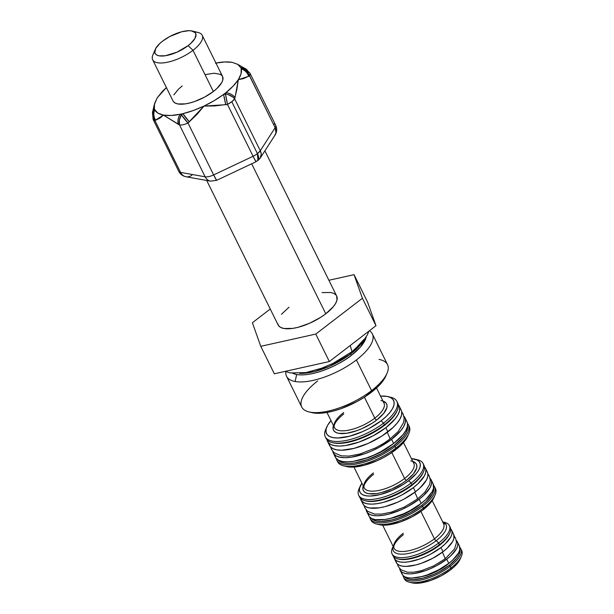 <?xml version="1.0" encoding="UTF-8"?>
<svg xmlns="http://www.w3.org/2000/svg" width="614" height="614" viewBox="0 0 614 614"><rect width="100%" height="100%" fill="white"/><g stroke="black" fill="none" stroke-linecap="round" stroke-linejoin="round"><path stroke-width="0.92" d="M285.272 371.34L290.23 372.936L305.887 372.575L321.621 368.239L333.118 363.311L352.045 351.692L350.18 345.536L352.045 351.692L351.477 351.799M389.606 438.987L390.174 438.887L387.288 432.31L390.174 438.887L398.302 431.396L403.621 422.478L404.158 418.08L403.076 413.936L401.74 411.841M417.159 498.921L417.727 498.814L414.849 492.236L417.727 498.814L424.773 492.367L429.739 484.285L430.322 480.14L429.286 476.042L427.927 473.947M444.743 558.847L445.311 558.748L442.425 552.163L445.311 558.748L454.659 548.778L456.524 542.339L455.542 538.133L454.145 536.022M244.211 68.07A10.047 6.946 115.8 0 0 240.78 67.701L244.403 69.359L248.325 73.235L275.141 127.689L260.29 150.729A10.047 7.821 32.8 0 1 260.229 158.067L261.219 154.06L260.29 150.729L234.64 98.831A10.047 3.845 153.7 0 1 231.793 101.732L257.443 153.63A10.047 3.845 -26.3 0 0 260.29 150.729L257.443 153.63L257.903 160.592A10.047 4.275 -127.5 0 0 257.443 153.63A10.047 3.845 153.7 0 1 253.083 156.271L213.649 174.913L187.999 123.015L197.063 114.327L203.955 106.092L214.839 105.923L227.433 104.372L253.083 156.271L213.649 174.913L187.999 123.015L203.955 106.092L214.24 100.627L223.55 94.449L225.399 94.019L225.906 92.637A47.854 18.32 153.7 0 1 223.55 94.449A47.854 18.32 -26.3 0 0 225.906 92.637L233.159 86.09L238.309 79.705L243.651 78.546L249.484 75.791L275.141 127.689L260.29 150.729L234.64 98.831L236.958 88.938L238.309 79.705L241.041 73.857L241.202 68.891L241.954 68.331L240.78 67.701A47.854 18.32 153.7 0 1 241.202 68.891A47.854 18.32 -26.3 0 0 240.78 67.701L237.649 64.293L232.146 62.336L224.594 61.96L215.445 63.165C221.616 61.86 227.18 61.584 232.146 62.336L237.756 64.363L240.78 67.701L244.195 68.062L245.815 68.883L244.004 68.238L241.202 68.891C242.023 71.615 241.056 75.223 238.309 79.705L248.716 76.29C247.327 72.513 244.825 70.05 241.202 68.891A10.047 8.558 56.1 0 1 248.716 76.29L249.484 75.791A10.047 8.581 -122.2 0 0 241.954 68.331A10.047 6.854 -63.5 0 1 245.477 68.691A10.047 6.854 -63.5 0 1 248.194 72.137A10.047 3.845 153.7 0 1 249.99 73.227A10.047 3.845 153.7 0 1 249.484 75.791A10.047 3.845 -26.3 0 0 249.99 73.227L245.462 68.691M152.663 59.773L173.018 100.965A27.63 10.576 -26.3 0 0 213.357 91.509L192.996 50.317A27.63 10.576 153.7 0 1 152.663 59.773A27.63 10.576 153.7 0 1 154.751 51.706M155.342 49.273L152.947 54.746A27.63 10.576 -26.3 0 0 163.769 62.835A27.63 10.576 -26.3 0 0 192.996 50.317L188.114 45.651A22.611 8.657 153.7 0 1 164.199 55.897A22.611 8.657 153.7 0 1 155.342 49.273A22.611 8.657 153.7 0 1 162.641 41.092L159.724 43.563L155.772 48.399L154.812 52.466L155.511 54.009L156.977 55.153L159.149 55.836L165.258 55.759L176.947 52.19L188.114 45.651L191.031 43.172L194.983 38.337L195.943 34.269L195.244 32.726L191.606 30.907L188.813 30.7L181.798 31.736L169.825 36.495L162.641 41.092A22.611 8.657 153.7 0 1 192.236 31.038A22.611 8.657 153.7 0 1 188.114 45.651L192.996 50.317A27.63 10.576 -26.3 0 0 198.038 32.458L192.236 31.038M393.152 546.36L392.392 548.095A31.951 12.234 -26.3 0 0 404.902 557.458A31.951 12.234 -26.3 0 0 438.703 542.976L436.262 540.642A29.441 11.275 153.7 0 1 405.977 553.882A29.441 11.275 153.7 0 1 393.183 546.429A29.441 11.275 153.7 0 0 405.977 553.882A29.441 11.275 153.7 0 0 436.262 540.642A2.011 0.852 52.5 0 1 434.42 538.808L420.897 511.439L434.42 538.808A27.63 10.576 -26.3 0 0 443.078 522.928M392.062 553.912L392.883 555.578A31.951 12.234 -26.3 0 0 439.524 544.641L438.703 542.976A31.951 12.234 153.7 0 1 392.062 553.912A31.951 12.234 153.7 0 1 393.113 546.667M397.703 558.847L398.87 559.131A30.946 11.85 -26.3 0 0 439.371 545.37L439.524 544.641A31.951 12.234 153.7 0 1 397.703 558.847A31.951 12.234 153.7 0 1 392.553 554.703M424.581 554.104A24.921 9.54 -26.3 0 0 429.754 551.549L424.581 554.104M451.612 530.174A31.951 12.234 153.7 0 0 450.638 528.846L452.042 531.478L451.912 534.157L450.676 537.227L445.096 544.058L440.967 547.55A31.951 12.234 153.7 0 1 394.326 558.494A31.951 12.234 153.7 0 1 393.858 556.906L394.894 559.377L396.966 560.981L400.036 561.948L403.981 562.24L408.663 561.841L419.477 559.07L425.187 556.798L430.821 554.051L440.967 547.55L443.024 551.717L440.967 547.55A31.951 12.234 153.7 0 0 451.612 530.174L453.669 534.333A31.951 12.234 -26.3 0 1 443.024 551.717L447.153 548.218L452.733 541.387L453.969 538.317L453.646 534.287M394.326 558.494L396.383 562.654A31.951 12.234 -26.3 0 0 443.024 551.717L432.878 558.21L421.534 563.23L415.954 564.934L406.038 566.4L402.093 566.108L399.023 565.141L396.951 563.537L395.961 561.349M457.376 541.824A31.951 12.234 153.7 0 0 456.325 540.427L457.798 543.129L457.668 545.808L456.432 548.878L450.853 555.708L446.723 559.201A31.951 12.234 153.7 0 1 400.082 570.137A31.951 12.234 153.7 0 1 399.607 568.457L400.65 571.028L402.723 572.632L405.793 573.599L409.745 573.89L414.427 573.491L425.233 570.721L430.951 568.449L436.577 565.701L446.723 559.201L448.78 563.368L446.723 559.201A31.951 12.234 153.7 0 0 457.376 541.824L459.425 545.984A31.951 12.234 -26.3 0 1 448.78 563.368L452.909 559.868L458.489 553.037L459.725 549.967L459.402 545.938M400.082 570.137L402.139 574.305A31.951 12.234 -26.3 0 0 448.78 563.368L438.634 569.861L427.29 574.881L421.711 576.584L411.802 578.05L407.849 577.759L404.779 576.792L402.707 575.188L401.717 573M450.216 566.277L449.241 565.341A30.946 11.85 153.7 0 1 404.511 576.653L406.621 578.35L409.599 579.286L413.422 579.57L423.023 578.142L433.96 574.297L439.417 571.634L449.241 565.341L450.216 566.277A31.951 12.234 153.7 0 1 403.575 577.214A31.951 12.234 153.7 0 1 403.114 575.633A31.951 12.234 -26.3 0 0 420.183 580.169A31.951 12.234 -26.3 0 0 450.216 566.277L451.044 567.942L450.216 566.277A31.951 12.234 -26.3 0 0 459.894 547.565A31.951 12.234 153.7 0 1 460.868 548.901A31.951 12.234 153.7 0 1 450.216 566.277M403.575 577.214L404.403 578.879A31.951 12.234 -26.3 0 0 451.044 567.942A31.951 12.234 153.7 0 1 409.223 582.149A31.951 12.234 153.7 0 1 404.073 578.004M409.223 582.149L412.124 582.863A29.441 11.275 -26.3 0 0 450.653 569.769L451.044 567.942L450.653 569.769L454.46 566.545L457.484 563.33L460.193 559.047M326.978 412.47L334.446 427.59A27.63 10.576 -26.3 0 0 374.786 418.134L364.432 397.189L374.786 418.134A27.63 10.576 -26.3 0 0 383.435 402.254M380.903 400.604A29.641 11.351 153.7 0 1 376.735 419.999A2.011 0.852 52.5 0 1 374.786 418.134A2.011 0.852 -127.5 0 0 376.735 419.999L383.612 413.521L386.897 407.566L387.012 405.086L386.091 403.06L382.998 401.088M326.878 426.784L325.673 429.516A39.941 15.289 -26.3 0 0 341.315 441.22A39.941 15.289 -26.3 0 0 383.566 423.115L381.125 420.782A37.431 14.329 153.7 0 1 341.53 437.751A37.431 14.329 153.7 0 1 326.878 426.784A37.431 14.329 153.7 0 1 330.992 420.59L327.592 425.341L326.141 428.933L325.996 432.072L327.155 434.635L329.58 436.516L333.179 437.644L337.807 437.989L349.412 436.262L362.644 431.611L369.237 428.395L381.125 420.782L383.566 423.115A39.941 15.289 153.7 0 1 325.267 436.792A39.941 15.289 153.7 0 1 326.372 428.104M325.267 436.792L326.088 438.45A39.941 15.289 -26.3 0 0 384.387 424.781L383.566 423.115L384.387 424.781A39.941 15.289 153.7 0 1 332.113 442.541A39.941 15.289 153.7 0 1 325.742 437.59M332.113 442.541L333.272 442.824A38.935 14.905 -26.3 0 0 384.234 425.51L384.387 424.781L384.234 425.51L389.268 421.25L393.259 416.998L396.851 411.334M365.545 436.539A32.91 12.595 -26.3 0 0 372.214 433.246L365.545 436.539M327.531 441.366L329.58 445.526A39.941 15.289 -26.3 0 0 387.887 431.857L385.83 427.697A39.941 15.289 153.7 0 1 327.531 441.366A39.941 15.289 153.7 0 1 327.009 439.808M404.895 417.62A39.941 15.289 153.7 0 0 403.874 416.154L405.424 419.247L405.271 422.593L403.72 426.431L400.842 430.614L391.586 439.348A39.941 15.289 153.7 0 1 333.287 453.017A39.941 15.289 153.7 0 1 332.742 451.305L333.993 454.122L336.587 456.133L340.425 457.338L345.36 457.699L351.216 457.207L364.724 453.738L371.869 450.899L378.899 447.468L391.586 439.348L393.643 443.508L391.586 439.348A39.941 15.289 153.7 0 0 404.895 417.62L406.952 421.787A39.941 15.289 -26.3 0 1 393.643 443.508L402.899 434.773L405.777 430.591L407.328 426.753L407.481 423.407L406.921 421.718M333.287 453.017L335.344 457.177A39.941 15.289 -26.3 0 0 393.643 443.508L380.956 451.628L373.926 455.058L366.781 457.898L353.265 461.367L347.417 461.866L342.474 461.498L338.636 460.293L336.05 458.282L334.814 455.55M336.779 460.093L337.6 461.751A39.941 15.289 -26.3 0 0 395.907 448.082L395.086 446.416A39.941 15.289 153.7 0 1 336.779 460.093A39.941 15.289 153.7 0 1 336.265 458.535A39.941 15.289 -26.3 0 0 357.977 463.693A39.941 15.289 -26.3 0 0 395.086 446.416L394.104 445.488A38.935 14.905 153.7 0 1 338.007 459.947M343.633 465.842L346.534 466.556A37.431 14.329 -26.3 0 0 395.516 449.909L395.907 448.082A39.941 15.289 153.7 0 1 343.633 465.842A39.941 15.289 153.7 0 1 337.255 460.891M353.948 467.047L364.263 487.923A27.63 10.576 -26.3 0 0 404.603 478.467L391.809 452.587L404.603 478.467A27.63 10.576 -26.3 0 0 413.253 462.588M410.72 460.93A29.641 11.351 153.7 0 1 406.552 480.332A2.011 0.852 52.5 0 1 404.603 478.467A2.011 0.852 -127.5 0 0 406.552 480.332L413.429 473.847L416.714 467.899L416.829 465.412L415.908 463.386L412.815 461.421M360.257 486.065L359.06 488.798A35.919 13.754 -26.3 0 0 373.12 499.328A35.919 13.754 -26.3 0 0 411.119 483.041L408.678 480.708A33.409 12.794 153.7 0 1 373.335 495.851A33.409 12.794 153.7 0 1 360.257 486.065A33.409 12.794 153.7 0 1 361.907 483.141L359.597 487.984L359.466 490.786L360.502 493.073L362.667 494.754L365.883 495.767L370.012 496.066L380.373 494.531L392.185 490.379L403.636 484.239L408.678 480.708L411.119 483.041A35.919 13.754 153.7 0 1 358.683 495.337A35.919 13.754 153.7 0 1 359.766 487.378M358.683 495.337L359.512 497.002A35.919 13.754 -26.3 0 0 411.94 484.707L411.119 483.041L411.94 484.707A35.919 13.754 153.7 0 1 364.931 500.686A35.919 13.754 153.7 0 1 359.175 496.135M364.931 500.686L366.09 500.97A34.914 13.37 -26.3 0 0 411.787 485.436L411.94 484.707L411.787 485.436L416.3 481.614L419.884 477.807L423.1 472.726M395.063 495.314A28.889 11.06 -26.3 0 0 400.98 492.39L395.063 495.314M425.356 468.083A35.919 13.754 153.7 0 0 424.412 466.74L425.832 469.549L425.694 472.557L424.297 476.011L418.027 483.686L413.383 487.623A35.919 13.754 153.7 0 1 360.948 499.919A35.919 13.754 153.7 0 1 360.456 498.353L361.585 500.917L363.918 502.72L367.364 503.802L371.808 504.132L377.073 503.687L382.952 502.482L395.646 498.015L401.978 494.922L413.383 487.623L415.44 491.783L413.383 487.623A35.919 13.754 153.7 0 0 425.356 468.083L427.413 472.243A35.919 13.754 -26.3 0 1 415.44 491.783L420.083 487.846L426.354 480.171L427.743 476.717L427.889 473.709L427.382 472.189M360.948 499.919L363.004 504.079A35.919 13.754 -26.3 0 0 415.44 491.783L404.035 499.082L397.703 502.175L385.009 506.642L379.13 507.847L369.421 507.97L365.975 506.88L363.642 505.076L362.529 502.62M431.112 479.734A35.919 13.754 153.7 0 0 430.076 478.298L431.588 481.199L431.45 484.208L430.053 487.662L423.783 495.337L419.139 499.274A35.919 13.754 153.7 0 1 366.704 511.569A35.919 13.754 153.7 0 1 366.19 509.873L367.349 512.56L369.674 514.371L373.128 515.453L377.564 515.783L382.829 515.33L388.708 514.133L401.402 509.666L407.734 506.573L419.139 499.274L421.196 503.434L419.139 499.274A35.919 13.754 153.7 0 0 431.112 479.734L433.169 483.893A35.919 13.754 -26.3 0 1 421.196 503.434L425.84 499.497L432.11 491.822L433.507 488.368L433.139 483.84M366.704 511.569L368.761 515.729A35.919 13.754 -26.3 0 0 421.196 503.434L409.791 510.733L403.459 513.826L390.765 518.293L384.886 519.498L375.177 519.621L371.731 518.531L369.398 516.727L368.285 514.271M422.639 506.343L421.657 505.414A34.914 13.37 153.7 0 1 371.278 518.285L373.573 520.089L376.927 521.14L381.248 521.463L392.077 519.851L398.179 517.993L410.574 512.513L421.657 505.414L422.639 506.343A35.919 13.754 153.7 0 1 370.204 518.638A35.919 13.754 153.7 0 1 369.705 517.072A35.919 13.754 -26.3 0 0 389.084 521.923A35.919 13.754 -26.3 0 0 422.639 506.343L423.46 508.008L422.639 506.343A35.919 13.754 -26.3 0 0 433.661 485.467A35.919 13.754 153.7 0 1 434.612 486.81A35.919 13.754 153.7 0 1 422.639 506.343M370.204 518.638L371.025 520.304A35.919 13.754 -26.3 0 0 423.46 508.008A35.919 13.754 153.7 0 1 376.443 523.98A35.919 13.754 153.7 0 1 370.687 519.436M376.443 523.98L379.345 524.694A33.409 12.794 -26.3 0 0 423.069 509.835L423.46 508.008L423.069 509.835L430.821 502.528L433.898 497.67M382.668 525.162L394.088 548.264A27.63 10.576 -26.3 0 0 434.42 538.808A2.011 0.852 -127.5 0 0 436.262 540.642L438.703 542.976L439.371 545.37L446.547 538.608L449.402 534.103M442.725 521.946A29.441 11.275 153.7 0 1 436.262 540.642A29.441 11.275 153.7 0 0 442.725 521.946M206.703 180.462L278.127 324.967A32.657 12.503 -26.3 0 0 325.788 313.785L251.663 163.792L325.788 313.785L320.861 317.238L309.671 323.233L298.128 327.293L292.778 328.39L283.96 328.498L280.821 327.508L278.702 325.865L277.689 323.639M308.942 411.91L311.843 412.616A45.344 17.361 -26.3 0 0 313.102 412.884L310.27 412.186A47.854 18.32 153.7 0 1 308.942 411.91A47.854 18.32 153.7 0 1 317.668 380.987M295.104 381.501A47.854 18.32 153.7 0 1 286.554 376.321A47.854 18.32 153.7 0 1 285.878 371.616A47.854 18.32 -26.3 0 0 295.104 381.501L296.669 374.517A42.788 16.378 153.7 0 1 292.701 373.297L296.669 374.517L295.104 381.501A47.854 18.32 -26.3 0 0 356.404 359.942A47.854 18.32 153.7 0 1 295.104 381.501M286.554 376.321L301.72 407.005A47.854 18.32 -26.3 0 0 310.27 412.186A47.854 18.32 -26.3 0 0 371.57 390.627L356.404 359.942A47.854 18.32 -26.3 0 0 369.421 330.762A47.854 18.32 153.7 0 1 372.353 333.916A47.854 18.32 153.7 0 1 356.404 359.942L371.57 390.627A47.854 18.32 -26.3 0 0 387.518 364.601L372.353 333.916M363.826 339.527L350.571 354.002L351.484 355.237L350.571 354.002L329.495 366.32L314.307 371.585L299.624 373.358A42.205 16.156 -26.3 0 0 350.571 354.002L350.133 353.119L350.571 354.002A42.205 16.156 -26.3 0 0 362.068 342.497M179.495 124.903L205.145 176.801L180.554 172.404L154.905 120.505L159.893 118.149L163.439 115.102L179.495 124.903A10.047 6.854 -63.5 0 1 181.437 114.81L182.918 113.659A47.854 18.32 153.7 0 1 180.14 114.273L181.437 114.81L180.14 114.273A47.854 18.32 -26.3 0 0 182.918 113.659L193.303 110.52L203.955 106.092C196.196 109.676 189.181 112.201 182.918 113.659L189.342 121.894A10.047 1.412 -129.4 0 1 182.918 113.659L181.437 114.81A10.047 1.474 49.7 0 0 187.999 123.015L181.437 114.81L179.334 119.945L179.495 124.903A10.047 3.845 -26.3 0 0 187.999 123.015A10.047 3.845 153.7 0 1 179.495 124.903L205.145 176.801L180.554 172.404L154.905 120.505L163.439 115.102L170.991 115.486L180.14 114.273C173.969 115.585 168.405 115.862 163.439 115.102C158.757 114.135 155.879 112.347 154.805 109.745A47.854 18.32 153.7 0 1 154.383 108.548L154.022 109.906L154.805 109.745L157.936 113.153L163.439 115.102L178.336 124.343C177.461 121.104 178.06 117.75 180.14 114.273A10.047 6.946 115.8 0 0 178.336 124.343L179.495 124.903M311.751 412.593L318.712 413.291L325.351 412.731L332.773 411.211L340.693 408.794L356.788 401.671L364.348 397.243L377.042 387.488L381.693 382.545L385.876 375.945M252.392 322.734L260.758 346.319L315.773 334.077L362.413 298.258L354.04 274.673L328.889 280.268L354.04 274.673L367.609 302.134L375.983 325.719L329.342 361.539L274.335 373.78L260.758 346.319L274.335 373.78L329.342 361.539L315.773 334.077L362.413 298.258L354.04 274.673L367.609 302.134L375.983 325.719L362.413 298.258L375.983 325.719L329.342 361.539L315.773 334.077L260.758 346.319L252.392 322.734L270.244 309.019L252.392 322.734M322.02 292.602L330.839 292.494L333.978 293.477L336.096 295.119M336.649 295.971L336.979 300.092L335.712 303.232L333.364 306.647L325.788 313.785A32.657 12.503 -26.3 0 0 336.672 296.025L264.903 150.814M281.435 314.345L289.01 307.207M351.484 355.237C343.464 362.314 314.921 377.387 296.669 374.517A42.788 16.378 153.7 0 0 351.484 355.237L360.479 346.971L366.213 336.963A42.788 16.378 153.7 0 1 351.484 355.237M371.57 390.627A47.854 18.32 153.7 0 1 310.27 412.186L313.102 412.884A45.344 17.361 -26.3 0 0 354.37 402.93A45.344 17.361 -26.3 0 0 385.83 376.052L387.027 373.312A47.854 18.32 153.7 0 1 371.57 390.627M378.968 359.42A47.854 18.32 153.7 0 1 387.027 373.312M403.298 533.236A27.63 10.576 -26.3 0 0 394.649 549.108A27.63 10.576 -26.3 0 0 434.42 538.808A27.63 10.576 -26.3 0 0 443.63 523.78L432.21 500.671M379.275 524.678L384.402 525.193L389.299 524.778L400.604 521.877L412.462 516.627L423.069 509.835A33.409 12.794 -26.3 0 0 433.86 497.747L435.057 495.014A35.919 13.754 153.7 0 1 423.46 508.008A35.919 13.754 -26.3 0 0 435.433 488.475A35.919 13.754 -26.3 0 0 434.95 487.677A35.919 13.754 153.7 0 1 435.057 495.014M433.676 487.447A34.914 13.37 153.7 0 1 421.657 505.414L426.17 501.592L432.271 494.124L433.622 490.77L433.676 487.447M419.393 505.007A30.9 11.827 153.7 0 1 389.491 518.607L398.616 516.136L409.584 511.285L414.734 508.269L423.391 501.623M366.021 500.947L371.378 501.484L376.489 501.055L388.309 498.023L400.696 492.535L411.787 485.436A34.914 13.37 -26.3 0 0 423.069 472.811L423.545 471.713A35.919 13.754 153.7 0 1 411.94 484.707A35.919 13.754 -26.3 0 0 423.913 465.174A35.919 13.754 -26.3 0 0 423.43 464.376A35.919 13.754 153.7 0 1 423.545 471.713M416.115 459.525A35.919 13.754 153.7 0 1 423.092 463.509A35.919 13.754 153.7 0 1 411.119 483.041A35.919 13.754 -26.3 0 0 417.673 459.832L414.772 459.118A33.409 12.794 153.7 0 1 408.678 480.708L416.422 473.409L418.832 469.91L420.122 466.701L420.252 463.9L419.216 461.613L417.052 459.932L411.449 458.658A33.409 12.794 153.7 0 1 414.772 459.118M363.273 485.904L362.897 489.274L363.818 491.3L365.737 492.789L368.584 493.687L376.589 493.587L381.447 492.589L391.924 488.905L402.086 483.464L406.552 480.332A29.641 11.351 153.7 0 1 375.852 493.687A29.641 11.351 153.7 0 1 363.273 485.904M373.473 472.895A27.63 10.576 -26.3 0 0 364.823 488.767A27.63 10.576 -26.3 0 0 404.603 478.467A27.63 10.576 -26.3 0 0 413.813 463.44L403.49 442.564M346.457 466.533L352.198 467.116L363.81 465.389L377.042 460.738L383.635 457.522L389.875 453.861L400.351 445.81L404.196 441.727L407.642 436.285M337.961 459.894L340.486 461.851L344.224 463.025L349.044 463.378L354.746 462.895L367.916 459.518L381.739 453.401L394.104 445.488L403.129 436.968L405.938 432.901L407.443 429.155L407.535 425.586A38.935 14.905 153.7 0 1 394.104 445.488L395.086 446.416A39.941 15.289 -26.3 0 0 407.473 423.338A39.941 15.289 153.7 0 1 408.394 424.696A39.941 15.289 153.7 0 1 395.086 446.416L395.907 448.082A39.941 15.289 -26.3 0 0 409.216 426.362A39.941 15.289 -26.3 0 0 408.74 425.563A39.941 15.289 153.7 0 1 408.801 433.63A39.941 15.289 153.7 0 1 395.907 448.082L395.516 449.909A37.431 14.329 -26.3 0 0 407.604 436.37L408.801 433.63M358.208 460.416L368.362 457.66L380.757 452.18L386.574 448.765L395.639 441.919M329.05 443.907L330.294 446.631L332.88 448.642L336.718 449.847L341.66 450.216L354.048 448.374L368.162 443.408L381.862 436.07L393.044 427.482L397.143 423.123L400.021 418.94L401.571 415.102L401.725 411.756L401.165 410.068M327.001 439.739L328.237 442.471L330.823 444.482L334.661 445.687L339.603 446.048L345.452 445.557L358.967 442.088L373.143 435.817L385.83 427.697L395.086 418.963L397.964 414.78L399.514 410.943L399.668 407.596L398.217 404.618A39.941 15.289 153.7 0 1 399.138 405.969A39.941 15.289 153.7 0 1 385.83 427.697L387.887 431.857A39.941 15.289 -26.3 0 0 401.195 410.137L399.138 405.969M333.195 442.809L339.174 443.408L344.876 442.924L358.046 439.54L371.869 433.43L384.234 425.51A38.935 14.905 -26.3 0 0 396.813 411.426L397.289 410.329A39.941 15.289 153.7 0 1 384.387 424.781A39.941 15.289 -26.3 0 0 397.703 403.06A39.941 15.289 -26.3 0 0 397.22 402.262A39.941 15.289 153.7 0 1 397.289 410.329M389.307 396.997A39.941 15.289 153.7 0 1 396.882 401.395A39.941 15.289 153.7 0 1 383.566 423.115A39.941 15.289 -26.3 0 0 390.849 397.304L387.948 396.598A37.431 14.329 153.7 0 1 381.125 420.782L385.96 416.683L389.798 412.6L392.499 408.686L393.95 405.086L394.096 401.947L392.929 399.392L390.504 397.511L386.912 396.375L380.534 396.107A37.431 14.329 153.7 0 1 387.948 396.598M333.448 425.571L333.08 428.94L334.001 430.967L335.919 432.456L338.767 433.354L346.772 433.254L356.803 430.683L362.106 428.572L372.268 423.13L376.735 419.999A29.641 11.351 153.7 0 1 346.035 433.354A29.641 11.351 153.7 0 1 333.448 425.571M343.656 412.562A27.63 10.576 -26.3 0 0 335.006 428.434A27.63 10.576 -26.3 0 0 374.786 418.134A27.63 10.576 -26.3 0 0 383.996 403.106L376.52 387.979M412.063 582.847L416.584 583.3L420.897 582.932L430.859 580.376L441.305 575.755L450.653 569.769A29.441 11.275 -26.3 0 0 460.162 559.116L461.36 556.384A31.951 12.234 153.7 0 1 451.044 567.942A31.951 12.234 -26.3 0 0 461.69 550.566A31.951 12.234 -26.3 0 0 461.198 549.776A31.951 12.234 153.7 0 1 461.36 556.384M459.855 549.3A30.946 11.85 153.7 0 1 449.241 565.341L456.417 558.579L458.65 555.34L459.848 552.362L459.855 549.3M446.977 564.941A26.932 10.308 153.7 0 1 420.751 576.822L428.871 574.643L438.427 570.414L446.977 564.941L450.461 561.987M398.801 559.116L403.551 559.592L408.087 559.208L418.556 556.522L429.547 551.664L439.371 545.37A30.946 11.85 -26.3 0 0 449.364 534.172L449.847 533.082A31.951 12.234 153.7 0 1 439.524 544.641A31.951 12.234 -26.3 0 0 450.177 527.265A31.951 12.234 -26.3 0 0 449.678 526.474A31.951 12.234 153.7 0 1 449.847 533.082M443.577 523.673A31.951 12.234 153.7 0 1 445.756 524.095A31.951 12.234 -26.3 0 0 443.577 523.673M442.955 522.03A31.951 12.234 153.7 0 1 449.356 525.599A31.951 12.234 153.7 0 1 438.703 542.976A31.951 12.234 -26.3 0 0 444.528 522.33L442.694 521.877M222.544 76.435L222.821 79.92L221.754 82.575L216.926 88.485L213.357 91.509A27.63 10.576 -26.3 0 0 222.567 76.481L202.206 35.29A27.63 10.576 153.7 0 1 192.996 50.317L213.357 91.509L204.577 97.127L194.768 101.463L189.949 102.937L185.42 103.866L177.96 103.958L175.305 103.121L173.509 101.732M194.531 32.043A27.63 10.576 153.7 0 1 202.206 35.29M166.394 87.556L162.426 91.348L157.276 97.733L154.544 103.589L154.383 108.548A47.854 18.32 -26.3 0 0 154.805 109.745C153.3 113.321 153.584 116.837 155.664 120.283A10.047 8.964 -105.3 0 1 154.805 109.745L154.022 109.906L154.306 104.618L157.276 97.733L166.394 87.556M205.636 74.509L214.209 73.235L220.28 74.325L222.076 75.714M173.831 94.871L178.659 88.961L182.228 85.937M154.306 104.618L152.886 110.75L154.383 108.548A10.047 6.539 -163.1 0 0 152.878 110.773M152.456 112.193A10.047 6.447 16.1 0 1 154.022 109.906A10.047 8.987 72.7 0 0 154.905 120.505L153.07 115.248L154.022 109.906L152.464 112.178L152.886 110.75M191.883 175.19A10.047 8.243 -79.9 0 1 185.996 176.755C182.696 176.064 180.286 174.253 178.758 171.321A10.047 3.845 -26.3 0 0 180.554 172.404A10.047 3.845 153.7 0 1 178.758 171.321L153.109 119.415A10.047 3.845 -26.3 0 0 154.905 120.505A10.047 3.845 153.7 0 1 153.109 119.415L152.464 112.178M185.996 176.755A10.047 8.243 -79.9 0 1 180.554 172.404A10.047 8.243 100.1 0 0 185.996 176.755L210.587 181.153A10.047 8.243 -79.9 0 1 205.145 176.801A10.047 3.845 -26.3 0 0 213.649 174.913A10.047 3.845 153.7 0 1 205.145 176.801A10.047 8.243 100.1 0 0 210.587 181.153L216.65 180.347L213.649 174.913A10.047 0.422 64.7 0 0 216.65 180.347L256.084 161.705A10.047 0.422 -115.3 0 1 253.083 156.271L255.923 161.566L257.903 160.592L260.236 158.067L275.08 135.019A10.047 7.821 -147.2 0 0 275.141 127.689A10.047 3.845 -26.3 0 0 275.64 125.126A10.047 3.845 153.7 0 1 275.141 127.689L275.985 132.632L274.773 135.448M273.844 124.036A10.047 3.845 153.7 0 1 275.64 125.126L249.99 73.227M255.9 160.945A10.047 0.422 -115.3 0 1 256.084 161.705L255.923 161.566M223.55 94.449C218.2 98.486 211.669 102.361 203.955 106.092L225.699 104.702L223.55 94.449A10.047 0.599 78.7 0 1 225.699 104.702L227.433 104.372L253.083 156.271A10.047 3.845 -26.3 0 0 257.443 153.63L231.793 101.732A10.047 3.845 153.7 0 1 227.433 104.372A10.047 0.66 -100.4 0 0 225.399 94.019L223.55 94.449M228.147 94.594L225.399 94.019L227.433 104.372L231.793 101.732L234.64 98.831L232.952 97.096L228.147 94.594M235.024 97.542L238.309 79.705C235.231 84.264 231.102 88.577 225.906 92.637C229.874 93.251 232.913 94.886 235.024 97.542A10.047 6.539 -163.1 0 0 225.906 92.637L225.399 94.019A10.047 6.447 16.1 0 1 234.64 98.831L235.024 97.542M368.845 331.199L367.402 334.83L363.081 341.307L352.045 351.692M390.174 438.887L383.328 443.6L375.461 447.959L359.865 454.03L349.182 456.072L341.284 455.857L334.085 452.695L331.453 449.31L330.608 447M417.727 498.814L404.588 506.918L391.195 512.183L381.609 514.118L374.387 514.041L367.494 511.17L364.869 507.855L364.041 505.514M445.311 558.748L433.722 565.893L421.91 570.536L413.89 572.194L407.389 572.225L400.988 569.769L398.248 566.43L397.427 564.051M403.39 534.625C391.248 544.526 393.95 548.755 394.088 548.264M434.612 486.81L435.433 488.475M423.092 463.509L423.913 465.174M373.565 474.284C361.385 484.239 364.148 488.414 364.263 487.923M408.394 424.696L409.216 426.362M396.882 401.395L397.703 403.06M343.748 413.951C331.568 423.906 334.331 428.081 334.446 427.59M460.868 548.901L461.69 550.566M449.356 525.599L450.177 527.265M237.756 64.363L244.195 68.062M275.08 135.019C276.998 131.849 277.183 128.549 275.64 125.126"/></g></svg>
